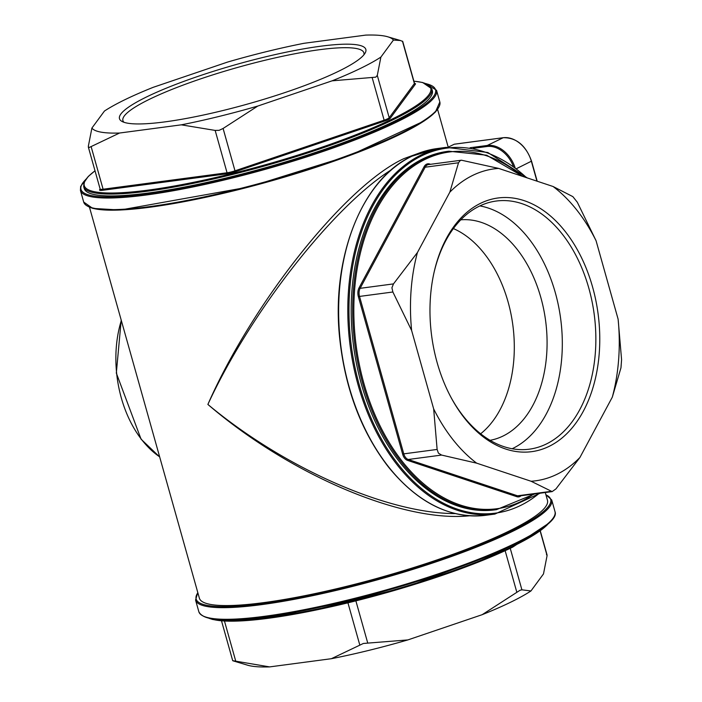 <?xml version="1.0" encoding="UTF-8"?>
<svg xmlns="http://www.w3.org/2000/svg" width="702" height="702" viewBox="0 0 702 702"><rect width="100%" height="100%" fill="white"/><g stroke="black" fill="none" stroke-linecap="round" stroke-linejoin="round"><path stroke-width="1.05" d="M448.359 147.095L454.264 144.226L503.167 137.732A27.817 20.507 64.1 0 1 531.405 161.407L536.951 181.142M420.963 152.422L403.931 158.617C346.2 185.021 252.746 302.193 207.88 404.431C289.443 474.543 402.781 522.788 469.515 515.794M545.287 492.523L547.472 500.298A180.8 29.072 164.3 0 1 508.678 531.265A180.8 29.072 164.3 0 1 318.875 592.769A180.8 29.072 164.3 0 1 199.359 598.139L89.514 207.344M455.229 513.583C387.381 513.592 283.88 467.918 207.88 404.431C250.36 312.329 333.459 206.107 391.576 169.638M233.161 660.74L269.629 666.9A157.345 25.298 164.3 0 1 247.727 665.233L232.924 660.801M530.949 590.961A157.345 25.298 164.3 0 1 482.142 614.698L520.015 590.277L521.902 589.82L530.949 590.961L543.488 573.929L547.077 555.642L546.463 554.378M407.844 639.926A157.345 25.298 164.3 0 1 331.379 658.704L363.373 643.462L407.844 639.926L482.142 614.698M269.629 666.9L331.379 658.704M437.153 362.644A127.948 83.942 82.4 0 0 450.859 397.13A127.948 83.942 82.4 0 0 581.142 415.093A127.948 83.942 82.4 0 0 555.3 220.41A127.948 83.942 82.4 0 0 434.213 271.735A127.948 83.942 82.4 0 0 437.153 362.644M434.055 272.455A125.167 82.116 -97.6 0 1 496.323 201.026A125.167 82.116 -97.6 0 1 594.199 314.303A125.167 82.116 -97.6 0 1 529.255 449.192A125.167 82.116 -97.6 0 1 450.508 396.481M512.135 448.753A125.167 82.116 82.4 0 0 560.661 318.761A125.167 82.116 82.4 0 0 479.914 205.914M433.669 408.915A157.345 103.229 82.4 0 0 476.658 463.162L441.593 455.072L438.399 453.141L437.127 449.438L433.669 408.915L411.626 330.484L392.874 291.997L391.918 287.776L393.48 283.898L417.444 252.492L449.842 192.155L458.511 162.776L460.222 160.556L461.442 160.205L428.527 164.566A8.345 5.476 -97.6 0 0 425.158 167.208L458.511 162.776M531.098 481.256A157.345 103.229 82.4 0 0 579.905 457.511L555.94 488.917L552.141 491.611L531.098 481.256L476.658 463.162M612.302 397.174A157.345 103.229 82.4 0 0 618.12 319.182L621.577 359.696L620.972 367.795L612.302 397.174L579.905 457.511M596.077 240.751A157.345 103.229 82.4 0 0 553.088 186.504L572.858 196.63L577.325 202.264L596.077 240.751L618.12 319.182M461.442 160.205L498.648 168.41L553.088 186.504M498.648 168.41A157.345 103.229 82.4 0 0 449.842 192.155M417.444 252.492A157.345 103.229 82.4 0 0 411.626 330.484M164.952 121.876A127.948 20.569 -15.7 0 0 288.996 91.19A127.948 20.569 -15.7 0 0 365.101 53.133A127.948 20.569 -15.7 0 0 237.1 64.259A127.948 20.569 -15.7 0 0 122.043 121.455A127.948 20.569 -15.7 0 0 164.952 121.876M124 122.288A125.167 20.121 164.3 0 1 122.911 120.577A125.167 20.121 164.3 0 1 237.96 67.339A125.167 20.121 164.3 0 1 363.908 52.843A125.167 20.121 164.3 0 1 363.873 54.87M181.318 124.833A157.345 25.298 -15.7 0 0 257.783 106.055L223.096 128.466L219.138 130.335L215.154 130.423L181.318 124.833L119.559 133.029L88.935 147.622L88.32 146.358L91.901 128.071L104.449 111.039A157.345 25.298 -15.7 0 1 153.255 87.302L227.553 62.074A157.345 25.298 -15.7 0 1 304.019 43.296L365.768 35.1A157.345 25.298 -15.7 0 1 387.671 36.767L400.491 40.523L393.427 40.067L380.888 57.09L377.299 75.377L375.789 77.159L332.081 80.835L257.783 106.055M332.081 80.835A157.345 25.298 -15.7 0 0 380.888 57.09M393.427 40.067A157.345 25.298 -15.7 0 0 387.671 36.767M91.901 128.071A157.345 25.298 -15.7 0 0 119.559 133.029M453.404 228.58A111.258 72.99 -97.6 0 1 512.837 325.105A111.258 72.99 -97.6 0 1 480.633 433.792M496.411 509.67L494.954 509.863A180.8 118.612 -97.6 0 1 356.809 365.347A180.8 118.612 -97.6 0 1 422.885 158.845A180.8 118.612 -97.6 0 1 447.385 151.404L448.841 151.211A180.8 118.612 82.4 0 0 424.341 158.652A180.8 118.612 82.4 0 0 358.266 365.154A180.8 118.612 82.4 0 0 496.411 509.67L534.748 493.918M402.228 41.26L400.491 40.523M431.8 88.794L432.318 90.646A180.8 29.072 164.3 0 1 266.137 167.55A180.8 29.072 164.3 0 1 84.214 188.496L83.696 186.644A180.8 29.072 -15.7 0 0 265.61 165.698A180.8 29.072 -15.7 0 0 431.8 88.794L422.639 82.494L413.882 81.142M88.32 146.358L88.935 147.622M490.066 440.312A111.258 72.99 82.4 0 0 502.965 436.074A111.258 72.99 82.4 0 0 543.953 310.635A111.258 72.99 82.4 0 0 460.802 219.823M473.323 148.315L486.995 146.499A0.834 0.544 -97.6 0 1 487.285 145.463L470.129 147.736M515.066 167.638A27.817 20.507 -115.9 0 0 487.285 145.463L503.167 137.732A0.834 0.544 -97.6 0 1 503.281 137.697L454.378 144.191M486.995 146.499A26.983 19.893 64.1 0 1 513.381 166.4M516.444 168.682L531.353 161.232M159.635 456.818A97.35 63.873 -97.6 0 1 121.323 320.507M540.242 531.326L547.077 555.642M210.24 618.576A179.966 28.931 -15.7 0 0 341.488 604.378A179.966 28.931 -15.7 0 0 512.513 547.209M547.542 524.543A180.8 29.072 164.3 0 1 512.916 546.332A180.8 29.072 164.3 0 1 345.77 602.649A180.8 29.072 164.3 0 1 211.934 618.883M515.294 543.278A184.968 29.738 164.3 0 1 321.104 606.195A184.968 29.738 164.3 0 1 198.833 611.696C212.241 640.908 425.131 588.048 515.031 544.111C544.585 529.08 557.897 518.243 554.975 511.582A184.968 29.738 164.3 0 1 515.294 543.278M203.045 615.961A184.135 29.607 -15.7 0 0 334.363 603.939A184.135 29.607 -15.7 0 0 514.891 544.147M198.833 611.696L195.568 600.061A184.968 29.738 -15.7 0 0 317.839 594.568A184.968 29.738 -15.7 0 0 512.021 531.642A184.968 29.738 -15.7 0 0 551.711 499.956L545.884 494.656M545.954 494.892A184.135 29.607 164.3 0 1 511.179 530.94A184.135 29.607 164.3 0 1 302.079 596.84A184.135 29.607 164.3 0 1 197.841 592.742M411.986 156.177A184.968 121.349 -97.6 0 1 437.056 148.57L411.846 156.221C361.784 179.159 330.739 258.318 339.794 339.233C345.393 389.707 361.653 432.362 388.575 467.19C417.883 502.992 450.263 519.024 485.723 515.294A184.968 121.349 -97.6 0 1 344.392 367.444A184.968 121.349 -97.6 0 1 411.986 156.177M527.334 177.948L487.793 152.492L446.218 147.35A184.968 121.349 82.4 0 0 421.147 154.966A184.968 121.349 82.4 0 0 353.554 366.233A184.968 121.349 82.4 0 0 494.884 514.083L485.723 515.294M539.215 493.331A184.135 120.805 -97.6 0 1 364.092 400.245A184.135 120.805 -97.6 0 1 421.99 155.668A184.135 120.805 -97.6 0 1 526.544 177.685M533.617 494.068A179.966 118.068 -97.6 0 1 366.9 393.331A179.966 118.068 -97.6 0 1 425.184 159.363A179.966 118.068 -97.6 0 1 522.051 176.193M430.528 164.303L429.668 164.014A9.179 6.02 82.4 0 0 424.087 166.725L359.055 287.846A9.179 6.02 82.4 0 0 358.389 296.753L402.65 454.185A9.179 6.02 82.4 0 0 407.555 460.389L516.839 496.7A9.179 6.02 82.4 0 0 521.086 495.735M424.087 166.725A0.834 0.465 -151.8 0 0 425.158 167.208L360.126 288.329A0.834 0.465 -151.8 0 1 359.055 287.846M358.389 296.753L359.521 296.428A8.345 5.476 -97.6 0 1 360.126 288.329L393.48 283.898M402.65 454.185L403.773 453.861L359.521 296.428L392.874 291.997M407.555 460.389A0.834 0.597 108.4 0 1 408.239 459.494A8.345 5.476 -97.6 0 1 403.773 453.861L437.127 449.438M516.839 496.7A0.834 0.597 108.4 0 1 517.523 495.805L408.239 459.494L441.593 455.072M552.149 491.611L519.226 495.981A8.345 5.476 -97.6 0 1 517.523 495.805L550.877 491.382M100.132 189.04L99.649 189.698A0.834 0.807 -143.6 0 0 100.096 189.4L100.132 189.013A8.345 1.343 164.3 0 0 103.097 189.224L91.19 146.867M99.649 189.698A9.179 1.474 -15.7 0 0 102.808 190.268A0.834 0.544 82.4 0 0 103.097 189.224L227.053 172.771A0.834 0.544 82.4 0 1 226.772 173.815A9.179 1.474 -15.7 0 0 235.503 171.665L234.994 170.823A8.345 1.343 164.3 0 1 227.053 172.771L215.154 130.423M102.808 190.268L226.772 173.815M235.503 171.665L384.643 121.042L384.134 120.2L234.994 170.823L223.096 128.466M384.643 121.042A9.179 1.474 -15.7 0 0 390.224 118.331A0.834 0.807 36.4 0 1 389.206 117.734A8.345 1.343 164.3 0 1 384.134 120.2L372.227 77.843M390.224 118.331L415.4 84.152A0.834 0.807 36.4 0 1 414.382 83.556L389.206 117.734L377.299 75.377M415.4 84.152A9.179 1.474 -15.7 0 0 414.452 83.441M402.685 41.304L414.47 83.248A8.345 1.343 164.3 0 1 414.382 83.556L402.474 41.199M413.899 81.213A179.966 28.931 164.3 0 1 265.356 164.777A179.966 28.931 164.3 0 1 95.024 170.84M87.899 206.309A184.135 29.607 -15.7 0 0 269.989 181.283A184.135 29.607 -15.7 0 0 438.46 107.766M439.829 101.939A184.968 29.738 164.3 0 1 269.805 180.616A184.968 29.738 164.3 0 1 83.687 202.044L92.769 208.397L120.244 210.03L249.122 186.943L349.464 155.616L424.201 120.963L435.389 112.092L439.829 101.939L436.556 90.304L426.193 83.635M83.687 202.044L80.423 190.417A184.968 29.738 -15.7 0 0 266.541 168.989A184.968 29.738 -15.7 0 0 436.556 90.304M426.798 83.898A184.135 29.607 164.3 0 1 266.277 168.068A184.135 29.607 164.3 0 1 85.416 179.852M235.793 661.319L224.473 621.059M505.15 550.71L516.839 592.286M521.902 589.82L510.24 548.332M347.946 602.842L359.757 644.866M367.699 642.918L355.879 600.877M537.197 181.221L531.581 161.258C525.895 145.446 516.461 137.592 503.281 137.697M159.687 456.984L141.076 439.198L116.321 373.078L121.209 320.103M448.192 147.113L437.618 109.494M547.06 554.922L540.391 531.221M209.205 618.365L212.759 619.506L226.342 621.138L306.335 611.986L405.993 587.03L512.653 547.165L549.605 522.683M554.975 511.582L551.711 499.956M197.78 592.506L195.568 600.061M446.218 147.35L437.056 148.57M494.884 514.083L540.136 493.208M522.999 176.5L486.644 155.212L448.841 151.211M83.696 186.644L83.933 182.695L88.233 176.492L95.007 170.779M80.423 190.417L80.633 186.451L85.793 179.317M88.338 147.078L100.132 189.013M232.713 660.696L221.516 620.858"/></g></svg>
